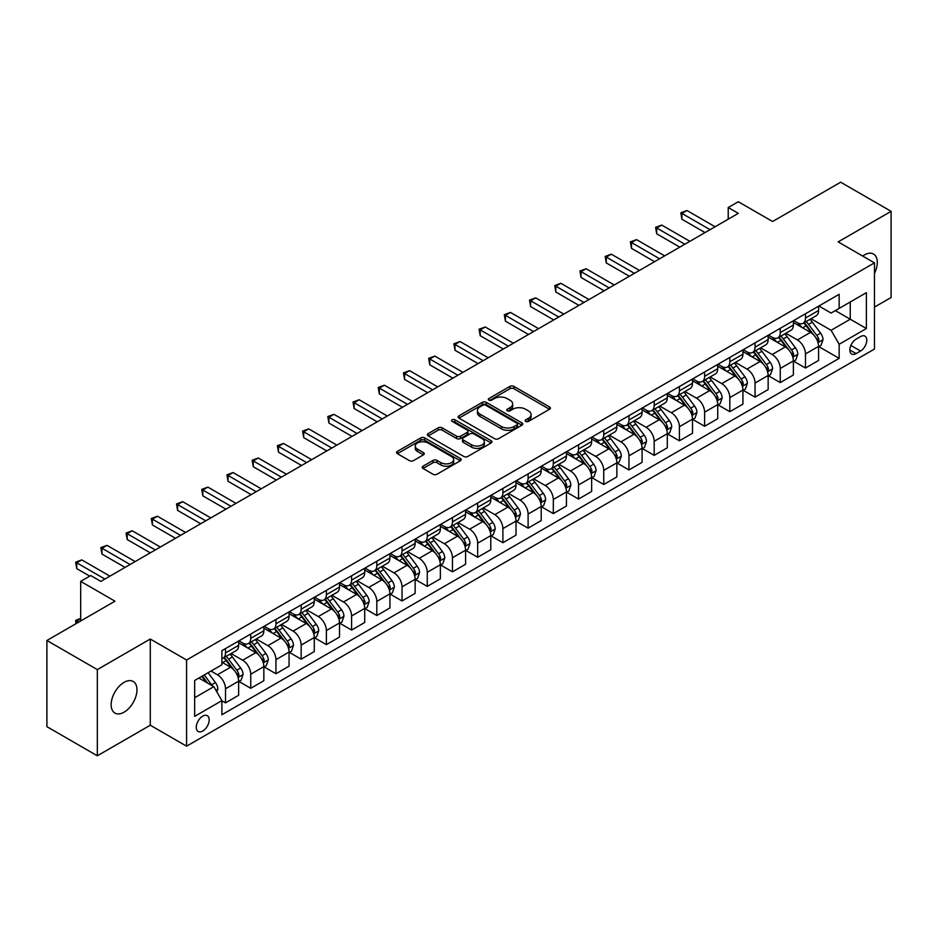 <?xml version="1.0" encoding="UTF-8"?>
<svg xmlns="http://www.w3.org/2000/svg" width="938" height="938" viewBox="0 0 938 938"><rect width="100%" height="100%" fill="white"/><g stroke="black" fill="none" stroke-linecap="round" stroke-linejoin="round"><path stroke-width="1.41" d="M525.737 421.397A1.958 1.137 0 0 0 528.516 421.397L549.551 409.249A2.802 1.618 0 0 0 550.371 408.112A2.802 1.618 0 0 0 549.551 406.963L513.907 386.386A2.802 1.618 0 0 0 509.944 386.386L488.909 398.533A1.958 1.137 0 0 0 488.335 399.342A1.958 1.137 0 0 0 488.909 400.139A1.958 1.137 0 0 0 491.688 400.139L494.408 398.568A8.958 5.171 0 0 1 507.083 398.568L510.049 400.28A8.958 5.171 0 0 1 512.676 403.938A8.958 5.171 0 0 1 510.049 407.596L507.329 409.167A1.958 1.137 0 0 0 506.755 409.965A1.958 1.137 0 0 0 507.329 410.774A1.958 1.137 0 0 0 510.096 410.774L512.816 409.203A8.958 5.171 0 0 1 525.491 409.203L528.457 410.914A8.958 5.171 0 0 1 531.084 414.573A8.958 5.171 0 0 1 528.457 418.231L525.737 419.802A1.958 1.137 0 0 0 525.163 420.599A1.958 1.137 0 0 0 525.737 421.397L525.737 419.802M124.062 712.177A18.256 10.541 120 0 0 135.987 696.09A18.256 10.541 120 0 0 133.184 681.457A18.256 10.541 120 0 0 124.062 682.36A18.256 10.541 120 0 0 112.126 698.447A18.256 10.541 120 0 0 114.928 713.079A18.256 10.541 120 0 0 124.062 712.177M874.462 273.333A18.256 10.541 120 0 0 873.501 254.034A18.256 10.541 120 0 0 864.367 254.937A18.256 10.541 120 0 0 862.667 256.051M202.725 731.042A9.134 5.276 120 0 0 208.693 722.999A9.134 5.276 120 0 0 207.298 715.682A9.134 5.276 120 0 0 202.725 716.128A9.134 5.276 120 0 0 196.769 724.183A9.134 5.276 120 0 0 198.164 731.488A9.134 5.276 120 0 0 202.725 731.042M423.026 466.186A2.802 1.618 0 0 0 422.206 467.323A2.802 1.618 0 0 0 423.026 468.472L433.028 474.241A2.802 1.618 0 0 0 436.991 474.241L460.347 460.757A2.802 1.618 0 0 0 461.168 459.608A2.802 1.618 0 0 0 460.347 458.471L424.715 437.894A2.802 1.618 0 0 0 420.752 437.894L397.384 451.377A2.802 1.618 0 0 0 396.563 452.526A2.802 1.618 0 0 0 397.384 453.664L409.46 460.64A2.802 1.618 0 0 0 413.424 460.64L423.425 454.871A2.802 1.618 0 0 0 424.246 453.722A2.802 1.618 0 0 0 423.425 452.585L417.433 449.126A7.492 4.327 0 0 1 415.241 446.066A7.492 4.327 0 0 1 419.861 442.068A7.492 4.327 0 0 1 428.021 443.006L451.495 456.548A7.492 4.327 0 0 1 453.687 459.608A7.492 4.327 0 0 1 449.056 463.607A7.492 4.327 0 0 1 440.895 462.669L436.991 460.406A2.802 1.618 0 0 0 433.028 460.406L423.026 466.186L423.026 468.472L433.028 462.739L433.028 460.406M874.462 307.113L891.1 297.51L891.1 211.331L840.671 182.207L772.584 221.52L738.3 201.717L728.216 207.544L738.3 213.36L100.858 581.384L90.775 575.557L80.691 581.384L80.691 620.979M97.329 669.603L97.329 755.794L150.279 725.215L150.279 639.036L97.329 669.603L46.9 640.49L114.975 601.188L80.691 581.384M150.279 639.036L186.592 660L874.462 262.863L874.462 349.042L186.592 746.179L186.592 660M891.1 211.331L838.15 241.898L874.462 262.863M494.607 438.691A2.802 1.618 0 0 0 498.559 438.691L521.927 425.195A2.802 1.618 0 0 0 522.747 424.058A2.802 1.618 0 0 0 521.927 422.909L486.283 402.343A2.802 1.618 0 0 0 482.331 402.343L458.963 415.827A2.802 1.618 0 0 0 458.143 416.976A2.802 1.618 0 0 0 458.963 418.114L494.607 438.691M452.913 421.819A1.958 1.137 0 0 1 454.907 422.1L454.907 419.767L491.137 440.696A2.802 1.618 0 0 1 491.958 441.833A2.802 1.618 0 0 1 491.137 442.982L467.781 456.466A2.802 1.618 0 0 1 463.818 456.466L428.174 435.889L428.174 433.602A2.802 1.618 0 0 0 427.353 434.751A2.802 1.618 0 0 0 428.174 435.889M428.174 433.602L438.175 427.834A2.802 1.618 0 0 1 442.138 427.834L456.583 436.17A2.802 1.618 0 0 0 460.546 436.17L467.183 432.348A2.802 1.618 0 0 0 468.003 431.199A2.802 1.618 0 0 0 467.183 430.061L452.128 421.373A1.958 1.137 0 0 1 451.553 420.576A1.958 1.137 0 0 1 452.773 419.521A1.958 1.137 0 0 1 454.907 419.767M97.329 755.794L46.9 726.669L46.9 640.49M860.545 336.578L856.101 339.146A8.841 5.1 120 0 0 850.32 346.943A8.841 5.1 120 0 0 851.681 354.025A8.841 5.1 120 0 0 856.101 353.591L860.545 351.023A8.841 5.1 120 0 0 866.313 343.226A8.841 5.1 120 0 0 864.965 336.144A8.841 5.1 120 0 0 860.545 336.578M818.886 306.011L831.091 313.058L839.158 308.403L839.158 294.309L221.896 650.679L221.896 664.772L194.658 680.496L194.658 716.362L221.896 700.639L221.896 714.733L839.158 358.363L839.158 344.269L831.091 330.293L811.03 318.709M839.158 308.403L866.384 292.679L866.384 328.546L839.158 344.269M150.279 725.215L186.592 746.179M728.216 207.544L728.216 219.187M835.324 310.607L850.25 319.225L850.25 301.989L866.384 292.679M831.091 330.293L850.25 319.225L866.384 328.546M194.658 697.731L213.829 686.663L198.891 678.045M221.896 700.756L225.519 702.855L225.519 688.762A11.408 6.589 -120 0 0 217.452 674.785L211.003 671.057M225.519 702.855L238.639 695.281L238.639 681.199A11.408 6.589 -120 0 0 230.572 667.223L221.896 662.216M238.932 681.48L250.739 688.304L250.739 674.211A11.408 6.589 -120 0 0 242.672 660.235L231.088 653.54M250.739 688.304L263.848 680.73L263.848 666.637A11.408 6.589 -120 0 0 255.781 652.66L238.639 642.765M264.153 666.93L275.948 673.742L275.948 659.649A11.408 6.589 -120 0 0 267.881 645.672L256.297 638.989M275.948 673.742L289.068 666.168L289.068 652.074A11.408 6.589 -120 0 0 281.001 638.098L263.848 628.202M289.373 652.367L301.168 659.18L301.168 645.086A11.408 6.589 -120 0 0 293.102 631.11L281.517 624.427M301.168 659.18L314.277 651.617L314.277 637.523A11.408 6.589 -120 0 0 306.21 623.547L289.068 613.651M314.582 637.817L326.389 644.629L326.389 630.535A11.408 6.589 -120 0 0 318.31 616.559L306.726 609.864M326.389 644.629L339.497 637.054L339.497 622.961A11.408 6.589 -120 0 0 331.431 608.985L314.277 599.089M339.802 623.254L351.598 630.066L351.598 615.973A11.408 6.589 -120 0 0 343.531 601.997L331.946 595.313M351.598 630.066L364.706 622.492L364.706 608.41A11.408 6.589 -120 0 0 356.639 594.434L339.497 584.526M365.011 608.692L376.818 615.516L376.818 601.422A11.408 6.589 -120 0 0 368.74 587.446L357.155 580.751M376.818 615.516L389.927 607.941L389.927 593.848A11.408 6.589 -120 0 0 381.86 579.872L364.706 569.976M390.231 594.141L402.027 600.953L402.027 586.86A11.408 6.589 -120 0 0 393.96 572.884L382.376 566.2M402.027 600.953L415.135 593.379L415.135 579.285A11.408 6.589 -120 0 0 407.069 565.309L389.927 555.413M415.44 579.578L427.247 586.391L427.247 572.297A11.408 6.589 -120 0 0 419.18 558.321L407.584 551.638M427.247 586.391L440.356 578.828L440.356 564.735A11.408 6.589 -120 0 0 432.289 550.758L415.135 540.863M440.661 565.028L452.456 571.84L452.456 557.747A11.408 6.589 -120 0 0 444.389 543.77L432.805 537.075M452.456 571.84L465.576 564.266L465.576 550.172A11.408 6.589 -120 0 0 457.498 536.196L440.356 526.3M465.869 550.465L477.677 557.278L477.677 543.184A11.408 6.589 -120 0 0 469.61 529.208L458.025 522.525M477.677 557.278L490.785 549.703L490.785 535.621A11.408 6.589 -120 0 0 482.718 521.645L465.576 511.738M491.09 535.903L502.885 542.727L502.885 528.633A11.408 6.589 -120 0 0 494.818 514.657L483.234 507.962M502.885 542.727L516.006 535.152L516.006 521.059A11.408 6.589 -120 0 0 507.927 507.083L490.785 497.187M516.299 521.352L528.106 528.164L528.106 514.071A11.408 6.589 -120 0 0 520.039 500.095L508.455 493.411M528.106 528.164L541.214 520.59L541.214 506.497A11.408 6.589 -120 0 0 533.147 492.52L516.006 482.624M541.519 506.79L553.314 513.602L553.314 499.508A11.408 6.589 -120 0 0 545.248 485.532L533.663 478.849M553.314 513.602L566.435 506.039L566.435 491.946A11.408 6.589 -120 0 0 558.368 477.97L541.214 468.074M566.728 492.239L578.535 499.051L578.535 484.958A11.408 6.589 -120 0 0 570.468 470.982L558.884 464.287M578.535 499.051L591.644 491.477L591.644 477.383A11.408 6.589 -120 0 0 583.577 463.407L566.435 453.511M591.948 477.677L603.744 484.489L603.744 470.395A11.408 6.589 -120 0 0 595.677 456.419L584.093 449.736M603.744 484.489L616.864 476.914L616.864 462.833A11.408 6.589 -120 0 0 608.797 448.856L591.644 438.949M617.169 463.114L628.964 469.938L628.964 455.845A11.408 6.589 -120 0 0 620.897 441.868L609.313 435.173M628.964 469.938L642.073 462.364L642.073 448.27A11.408 6.589 -120 0 0 634.006 434.294L616.864 424.398M642.378 448.563L654.185 455.376L654.185 441.282A11.408 6.589 -120 0 0 646.106 427.306L634.522 420.623M654.185 455.376L667.293 447.801L667.293 433.708A11.408 6.589 -120 0 0 659.226 419.732L642.073 409.836M667.598 434.001L679.393 440.813L679.393 426.72A11.408 6.589 -120 0 0 671.327 412.743L659.742 406.06M679.393 440.813L692.502 433.25L692.502 419.157A11.408 6.589 -120 0 0 684.435 405.181L667.293 395.285M692.807 419.45L704.614 426.262L704.614 412.169A11.408 6.589 -120 0 0 696.535 398.193L684.951 391.498M704.614 426.262L717.722 418.688L717.722 404.595A11.408 6.589 -120 0 0 709.656 390.618L692.502 380.722M718.027 404.888L729.823 411.7L729.823 397.606A11.408 6.589 -120 0 0 721.756 383.63L710.172 376.947M729.823 411.7L742.931 404.126L742.931 390.044A11.408 6.589 -120 0 0 734.864 376.068L717.722 366.16M743.236 390.325L755.043 397.137L755.043 383.056A11.408 6.589 -120 0 0 746.976 369.08L735.38 362.385M755.043 397.137L768.152 389.575L768.152 375.481A11.408 6.589 -120 0 0 760.085 361.505L742.931 351.609M768.457 375.775L780.252 382.587L780.252 368.493A11.408 6.589 -120 0 0 772.185 354.517L760.601 347.834M780.252 382.587L793.372 375.012L793.372 360.919A11.408 6.589 -120 0 0 785.294 346.943L768.152 337.047M793.665 361.212L805.472 368.024L805.472 353.931A11.408 6.589 -120 0 0 797.406 339.955L785.821 333.271M805.472 368.024L818.581 360.462L818.581 346.368A11.408 6.589 -120 0 0 810.514 332.392L793.372 322.496M793.665 320.573L797.406 322.719A11.408 6.589 -120 0 0 803.104 323.293A11.408 6.589 -120 0 0 805.472 318.064L805.472 313.761M768.457 335.124L772.185 337.281A11.408 6.589 -120 0 0 777.895 337.844A11.408 6.589 -120 0 0 780.252 332.627L780.252 328.312M743.236 349.686L746.976 351.844A11.408 6.589 -120 0 0 752.675 352.407A11.408 6.589 -120 0 0 755.043 347.177L755.043 342.874M718.027 364.237L721.756 366.395A11.408 6.589 -120 0 0 727.466 366.957A11.408 6.589 -120 0 0 729.823 361.74L729.823 357.425M692.807 378.8L696.535 380.957A11.408 6.589 -120 0 0 702.245 381.52A11.408 6.589 -120 0 0 704.614 376.29L704.614 371.987M667.598 393.362L671.327 395.508A11.408 6.589 -120 0 0 677.037 396.082A11.408 6.589 -120 0 0 679.393 390.853L679.393 386.55M642.378 407.913L646.106 410.07A11.408 6.589 -120 0 0 651.816 410.633A11.408 6.589 -120 0 0 654.185 405.415L654.185 401.101M617.169 422.475L620.897 424.633A11.408 6.589 -120 0 0 626.596 425.195A11.408 6.589 -120 0 0 628.964 419.966L628.964 415.663M591.948 437.026L595.677 439.183A11.408 6.589 -120 0 0 601.387 439.746A11.408 6.589 -120 0 0 603.744 434.529L603.744 430.214M566.728 451.588L570.468 453.746A11.408 6.589 -120 0 0 576.167 454.309A11.408 6.589 -120 0 0 578.535 449.079L578.535 444.776M541.519 466.151L545.248 468.297A11.408 6.589 -120 0 0 550.958 468.871A11.408 6.589 -120 0 0 553.314 463.642L553.314 459.339M516.299 480.702L520.039 482.859A11.408 6.589 -120 0 0 525.737 483.422A11.408 6.589 -120 0 0 528.106 478.204L528.106 473.889M491.09 495.264L494.818 497.421A11.408 6.589 -120 0 0 500.529 497.984A11.408 6.589 -120 0 0 502.885 492.755L502.885 488.452M465.869 509.815L469.61 511.972A11.408 6.589 -120 0 0 475.308 512.535A11.408 6.589 -120 0 0 477.677 507.317L477.677 503.003M440.661 524.377L444.389 526.535A11.408 6.589 -120 0 0 450.099 527.097A11.408 6.589 -120 0 0 452.456 521.868L452.456 517.565M415.44 538.94L419.18 541.085A11.408 6.589 -120 0 0 424.879 541.66A11.408 6.589 -120 0 0 427.247 536.43L427.247 532.127M390.231 553.49L393.96 555.648A11.408 6.589 -120 0 0 399.67 556.211A11.408 6.589 -120 0 0 402.027 550.993L402.027 546.678M365.011 568.053L368.74 570.21A11.408 6.589 -120 0 0 374.45 570.773A11.408 6.589 -120 0 0 376.818 565.544L376.818 561.241M339.802 582.604L343.531 584.761A11.408 6.589 -120 0 0 349.241 585.324A11.408 6.589 -120 0 0 351.598 580.106L351.598 575.791M314.582 597.166L318.31 599.323A11.408 6.589 -120 0 0 324.02 599.886A11.408 6.589 -120 0 0 326.389 594.657L326.389 590.354M289.373 611.728L293.102 613.874A11.408 6.589 -120 0 0 298.8 614.449A11.408 6.589 -120 0 0 301.168 609.219L301.168 604.916M264.153 626.279L267.881 628.437A11.408 6.589 -120 0 0 273.591 628.999A11.408 6.589 -120 0 0 275.948 623.782L275.948 619.467M238.932 640.842L242.672 642.999A11.408 6.589 -120 0 0 248.371 643.562A11.408 6.589 -120 0 0 250.739 638.332L250.739 634.029M818.886 346.661L839.158 358.363M803.104 323.293L816.212 315.719A11.408 6.589 -120 0 0 818.581 310.49L818.581 306.187M777.895 337.844L791.004 330.282A11.408 6.589 -120 0 0 793.372 325.052L793.372 320.737M752.675 352.407L765.783 344.832A11.408 6.589 -120 0 0 768.152 339.615L768.152 335.3M727.466 366.957L740.574 359.395A11.408 6.589 -120 0 0 742.931 354.165L742.931 349.862M702.245 381.52L715.354 373.945A11.408 6.589 -120 0 0 717.722 368.728L717.722 364.413M677.037 396.082L690.145 388.508A11.408 6.589 -120 0 0 692.502 383.279L692.502 378.975M651.816 410.633L664.925 403.07A11.408 6.589 -120 0 0 667.293 397.841L667.293 393.526M626.596 425.195L639.716 417.621A11.408 6.589 -120 0 0 642.073 412.403L642.073 408.089M601.387 439.746L614.496 432.184A11.408 6.589 -120 0 0 616.864 426.954L616.864 422.651M576.167 454.309L589.287 446.734A11.408 6.589 -120 0 0 591.644 441.517L591.644 437.202M550.958 468.871L564.066 461.297A11.408 6.589 -120 0 0 566.435 456.067L566.435 451.764M525.737 483.422L538.858 475.859A11.408 6.589 -120 0 0 541.214 470.63L541.214 466.327M500.529 497.984L513.637 490.41A11.408 6.589 -120 0 0 516.006 485.192L516.006 480.877M475.308 512.535L488.428 504.972A11.408 6.589 -120 0 0 490.785 499.743L490.785 495.44M450.099 527.097L463.208 519.523A11.408 6.589 -120 0 0 465.576 514.305L465.576 509.991M424.879 541.66L437.987 534.085A11.408 6.589 -120 0 0 440.356 528.856L440.356 524.553M399.67 556.211L412.779 548.648A11.408 6.589 -120 0 0 415.135 543.419L415.135 539.116M374.45 570.773L387.558 563.199A11.408 6.589 -120 0 0 389.927 557.981L389.927 553.666M349.241 585.324L362.349 577.761A11.408 6.589 -120 0 0 364.706 572.532L364.706 568.229M324.02 599.886L337.129 592.312A11.408 6.589 -120 0 0 339.497 587.094L339.497 582.779M298.8 614.449L311.92 606.874A11.408 6.589 -120 0 0 314.277 601.645L314.277 597.342M273.591 628.999L286.7 621.437A11.408 6.589 -120 0 0 289.068 616.207L289.068 611.904M248.371 643.562L261.491 635.987A11.408 6.589 -120 0 0 263.848 630.77L263.848 626.455M221.896 658.582A11.408 6.589 -120 0 0 223.162 658.113L236.27 650.55A11.408 6.589 -120 0 0 238.639 645.321L238.639 641.017M223.162 658.113A11.408 6.589 -120 0 0 225.519 652.895L225.519 648.58M213.829 686.663L221.896 700.639M526.523 421.678L528.457 420.552A8.958 5.171 0 0 0 531.084 416.894L531.084 414.573M512.676 403.938L512.676 406.271A8.958 5.171 0 0 1 510.049 409.929L508.115 411.043M549.516 409.273L513.907 388.719A2.802 1.618 0 0 0 509.944 388.719L489.695 400.409M521.891 425.219L486.283 404.665A2.802 1.618 0 0 0 482.331 404.665L458.999 418.137L458.963 415.827M516.979 424.855A1.958 1.137 0 0 0 517.553 424.058A1.958 1.137 0 0 0 516.979 423.261L485.696 405.193A1.958 1.137 0 0 0 482.918 405.193L480.057 406.858A8.958 5.171 0 0 0 477.43 410.516A8.958 5.171 0 0 0 480.057 414.174L501.431 426.52A8.958 5.171 0 0 0 514.106 426.52L516.979 424.855L516.979 427.189A1.958 1.137 0 0 0 517.553 426.391L517.553 424.058M477.43 410.516L477.43 412.837A8.958 5.171 0 0 0 480.057 416.495L480.057 414.174M516.979 427.189L514.106 428.842A8.958 5.171 0 0 1 501.431 428.842L480.057 416.495M428.209 435.912L438.175 430.155L438.175 427.834M468.003 431.199L468.003 433.532A2.802 1.618 0 0 1 467.183 434.681L460.546 438.503A2.802 1.618 0 0 1 456.583 438.503L442.138 430.155A2.802 1.618 0 0 0 438.175 430.155M454.907 422.1L491.102 442.994M471.591 444.835A7.492 4.327 0 0 0 479.752 445.773A7.492 4.327 0 0 0 484.371 441.775A7.492 4.327 0 0 0 482.179 438.714L473.913 433.942A2.802 1.618 0 0 0 469.95 433.942L463.325 437.776A2.802 1.618 0 0 0 462.504 438.914A2.802 1.618 0 0 0 463.325 440.063L471.591 444.835L471.591 447.168A7.492 4.327 0 0 0 479.752 448.106A7.492 4.327 0 0 0 484.371 444.108L484.371 441.775M462.504 438.914L462.504 441.247A2.802 1.618 0 0 0 463.325 442.396L463.325 440.063M471.591 447.168L463.325 442.396M453.687 459.608L453.687 461.942A7.492 4.327 0 0 1 449.056 465.94A7.492 4.327 0 0 1 440.895 465.002L436.991 462.739A2.802 1.618 0 0 0 433.028 462.739M415.241 446.066L415.241 448.387A7.492 4.327 0 0 0 417.433 451.448L417.433 449.126M423.39 454.883L417.433 451.448M460.312 460.769L424.715 440.215A2.802 1.618 0 0 0 420.752 440.215L397.419 453.687M818.581 346.837L821.008 345.43L823.013 339.615A7.563 4.362 -120 0 0 820.609 333.178L812.367 322.168A21.82 12.604 -120 0 0 809.986 319.319M801.791 327.35A21.82 12.604 -120 0 0 797.312 322.672M817.889 342.206L818.933 339.931A7.563 4.362 -120 0 0 816.775 335.382L808.533 324.384A21.82 12.604 -120 0 0 806.152 321.535M804.124 322.707A18.115 10.459 60 0 1 807.09 326.084L814.067 335.394M803.725 322.93A21.82 12.604 60 0 1 806.105 325.779L811.593 333.096M710.054 229.669L681.914 213.418L686.956 210.511L715.096 226.762M705.013 232.577L681.914 219.246L681.914 213.418L680.812 212.785L686.956 210.511M681.914 219.246L680.812 212.785M793.372 361.388L795.787 359.993L797.804 354.165A7.563 4.362 -120 0 0 795.389 347.728L787.146 336.73A21.82 12.604 -120 0 0 784.766 333.881M776.57 341.913A21.82 12.604 -120 0 0 772.103 337.234M792.68 356.757L793.724 354.494A7.563 4.362 -120 0 0 791.555 349.944L783.312 338.946A21.82 12.604 -120 0 0 780.932 336.085M778.903 337.258A18.115 10.459 60 0 1 781.882 340.646L788.858 349.956M778.517 337.492A21.82 12.604 60 0 1 780.897 340.342L786.372 347.658M768.152 375.95L770.567 374.555L772.584 368.728A7.563 4.362 -120 0 0 770.18 362.291L761.937 351.281A21.82 12.604 -120 0 0 759.557 348.432M751.35 356.463A21.82 12.604 -120 0 0 746.883 351.785M767.46 371.319L768.503 369.044A7.563 4.362 -120 0 0 766.346 364.507L758.103 353.497A21.82 12.604 -120 0 0 755.723 350.648M753.695 351.82A18.115 10.459 60 0 1 756.661 355.197L763.638 364.507M753.296 352.043A21.82 12.604 60 0 1 755.676 354.892L761.164 362.209M742.931 390.501L745.358 389.106L747.375 383.279A7.563 4.362 -120 0 0 744.96 376.841L736.717 365.843A21.82 12.604 -120 0 0 734.337 362.994M726.141 371.026A21.82 12.604 -120 0 0 721.674 366.348M742.251 385.87L743.295 383.607A7.563 4.362 -120 0 0 741.126 379.058L732.883 368.059A21.82 12.604 -120 0 0 730.503 365.21M728.474 366.383A18.115 10.459 60 0 1 731.452 369.76L738.417 379.069M728.087 366.606A21.82 12.604 60 0 1 730.468 369.455L735.943 376.771M684.846 244.232L656.706 227.981L661.747 225.073L689.887 241.312M679.792 247.14L656.706 233.808L656.706 227.981L655.592 227.336L661.747 225.073M656.706 233.808L655.592 227.336M659.625 258.782L631.485 242.543L636.527 239.624L664.667 255.875M654.583 261.702L631.485 248.359L631.485 242.543L630.371 241.898L636.527 239.624M631.485 248.359L630.371 241.898M634.416 273.345L606.276 257.094L611.318 254.186L639.458 270.437M629.363 276.253L606.276 262.921L606.276 257.094L605.162 256.461L611.318 254.186M606.276 262.921L605.162 256.461M717.722 405.064L720.138 403.668L722.154 397.841A7.563 4.362 -120 0 0 719.751 391.404L711.508 380.406A21.82 12.604 -120 0 0 709.128 377.545M700.921 385.577A21.82 12.604 -120 0 0 696.453 380.91M717.031 400.432L718.074 398.169A7.563 4.362 -120 0 0 715.917 393.62L707.674 382.61A21.82 12.604 -120 0 0 705.294 379.761M703.254 380.934A18.115 10.459 60 0 1 706.232 384.31L713.208 393.632M702.867 381.156A21.82 12.604 60 0 1 705.247 384.017L710.734 391.322M609.196 287.896L581.056 271.657L586.098 268.737L614.238 284.988M604.154 290.815L581.056 277.472L581.056 271.657L579.942 271.012L586.098 268.737M581.056 277.472L579.942 271.012M692.502 419.626L694.929 418.219L696.946 412.403A7.563 4.362 -120 0 0 694.53 405.966L686.288 394.957A21.82 12.604 -120 0 0 683.908 392.107M675.712 400.139A21.82 12.604 -120 0 0 671.245 395.461M691.822 414.995L692.865 412.72A7.563 4.362 -120 0 0 690.696 408.171L682.454 397.173A21.82 12.604 -120 0 0 680.073 394.323M678.045 395.496A18.115 10.459 60 0 1 681.023 398.873L687.988 408.182M677.658 395.719A21.82 12.604 60 0 1 680.038 398.568L685.514 405.884M583.975 302.458L555.835 286.207L560.889 283.299L589.029 299.55M578.934 305.366L555.835 292.035L555.835 286.207L554.733 285.574L560.889 283.299M555.835 292.035L554.733 285.574M667.293 434.177L669.709 432.781L671.725 426.954A7.563 4.362 -120 0 0 669.31 420.517L661.079 409.519A21.82 12.604 -120 0 0 658.687 406.67M650.491 414.702A21.82 12.604 -120 0 0 646.024 410.023M666.601 429.545L667.645 427.282A7.563 4.362 -120 0 0 665.488 422.733L657.245 411.735A21.82 12.604 -120 0 0 654.865 408.874M652.825 410.047A18.115 10.459 60 0 1 655.803 413.435L662.779 422.745M652.438 410.281A21.82 12.604 60 0 1 654.818 413.13L660.305 420.447M558.767 317.021L530.627 300.77L535.668 297.862L563.808 314.101M553.725 319.928L530.627 306.597L530.627 300.77L529.513 300.125L535.668 297.862M530.627 306.597L529.513 300.125M642.073 448.739L644.5 447.344L646.517 441.517A7.563 4.362 -120 0 0 644.101 435.08L635.858 424.07A21.82 12.604 -120 0 0 633.478 421.221M625.283 429.252A21.82 12.604 -120 0 0 620.815 424.574M641.393 444.108L642.436 441.833A7.563 4.362 -120 0 0 640.267 437.296L632.024 426.286A21.82 12.604 -120 0 0 629.644 423.437M627.616 424.609A18.115 10.459 60 0 1 630.582 427.986L637.559 437.296M627.229 424.832A21.82 12.604 60 0 1 629.609 427.681L635.085 434.998M533.546 331.571L505.406 315.332L510.448 312.413L538.588 328.663M528.504 334.491L505.406 321.148L505.406 315.332L504.304 314.687L510.448 312.413M505.406 321.148L504.304 314.687M616.864 463.29L619.279 461.895L621.296 456.067A7.563 4.362 -120 0 0 618.881 449.63L610.638 438.632A21.82 12.604 -120 0 0 608.258 435.783M600.062 443.815A21.82 12.604 -120 0 0 595.595 439.136M616.172 458.659L617.216 456.396A7.563 4.362 -120 0 0 615.058 451.846L606.816 440.848A21.82 12.604 -120 0 0 604.424 437.999M602.395 439.172A18.115 10.459 60 0 1 605.373 442.548L612.35 451.858M602.008 439.394A21.82 12.604 60 0 1 604.389 442.244L609.864 449.56M508.337 346.134L480.197 329.883L485.239 326.975L513.379 343.226M503.296 349.042L480.197 335.71L480.197 329.883L479.084 329.25L485.239 326.975M480.197 335.71L479.084 329.25M591.644 477.852L594.071 476.457L596.087 470.63A7.563 4.362 -120 0 0 593.672 464.193L585.429 453.195A21.82 12.604 -120 0 0 583.049 450.334M574.853 458.365A21.82 12.604 -120 0 0 570.386 453.699M590.952 473.221L592.007 470.958A7.563 4.362 -120 0 0 589.838 466.409L581.595 455.399A21.82 12.604 -120 0 0 579.215 452.55M577.187 453.722A18.115 10.459 60 0 1 580.153 457.099L587.129 466.421M576.788 453.945A21.82 12.604 60 0 1 579.18 456.806L584.655 464.111M483.117 360.684L454.977 344.445L460.019 341.526L488.159 357.777M478.075 363.604L454.977 350.261L454.977 344.445L453.875 343.8L460.019 341.526M454.977 350.261L453.875 343.8M566.435 492.415L568.85 491.008L570.867 485.192A7.563 4.362 -120 0 0 568.451 478.755L560.209 467.745A21.82 12.604 -120 0 0 557.829 464.896M549.633 472.928A21.82 12.604 -120 0 0 545.166 468.25M565.743 487.783L566.787 485.509A7.563 4.362 -120 0 0 564.617 480.96L556.386 469.961A21.82 12.604 -120 0 0 553.995 467.112M551.966 468.285A18.115 10.459 60 0 1 554.944 471.662L561.921 480.971M551.579 468.508A21.82 12.604 60 0 1 553.959 471.357L559.435 478.673M457.908 375.247L429.768 358.996L434.81 356.088L462.95 372.339M452.866 378.155L429.768 364.823L429.768 358.996L428.654 358.363L434.81 356.088M429.768 364.823L428.654 358.363M541.214 506.966L543.641 505.57L545.658 499.743A7.563 4.362 -120 0 0 543.243 493.306L535 482.308A21.82 12.604 -120 0 0 532.62 479.459M524.424 487.49A21.82 12.604 -120 0 0 519.957 482.812M540.523 502.334L541.566 500.071A7.563 4.362 -120 0 0 539.409 495.522L531.166 484.524A21.82 12.604 -120 0 0 528.786 481.663M526.757 482.836A18.115 10.459 60 0 1 529.724 486.224L536.7 495.534M526.359 483.07A21.82 12.604 60 0 1 528.751 485.919L534.226 493.236M432.688 389.809L404.548 373.559L409.589 370.651L437.729 386.89M427.646 392.717L404.548 379.386L404.548 373.559L403.446 372.914L409.589 370.651M404.548 379.386L403.446 372.914M516.006 521.528L518.421 520.133L520.438 514.305A7.563 4.362 -120 0 0 518.022 507.868L509.78 496.859A21.82 12.604 -120 0 0 507.399 494.009M499.204 502.041A21.82 12.604 -120 0 0 494.736 497.363M515.314 516.897L516.357 514.622A7.563 4.362 -120 0 0 514.188 510.084L505.945 499.075A21.82 12.604 -120 0 0 503.565 496.225M501.537 497.398A18.115 10.459 60 0 1 504.515 500.775L511.491 510.084M501.15 497.621A21.82 12.604 60 0 1 503.53 500.47L509.006 507.786M407.479 404.36L379.339 388.121L384.381 385.201L412.521 401.452M402.437 407.28L379.339 393.937L379.339 388.121L378.225 387.476L384.381 385.201M379.339 393.937L378.225 387.476M490.785 536.079L493.212 534.683L495.217 528.856A7.563 4.362 -120 0 0 492.813 522.419L484.571 511.421A21.82 12.604 -120 0 0 482.191 508.572M473.995 516.604A21.82 12.604 -120 0 0 469.528 511.925M490.093 531.447L491.137 529.184A7.563 4.362 -120 0 0 488.979 524.635L480.737 513.637A21.82 12.604 -120 0 0 478.357 510.788M476.328 511.96A18.115 10.459 60 0 1 479.295 515.337L486.271 524.647M475.929 512.183A21.82 12.604 60 0 1 478.31 515.032L483.797 522.349M382.258 418.923L354.118 402.672L359.16 399.764L387.3 416.015M377.217 421.83L354.118 408.499L354.118 402.672L353.016 402.039L359.16 399.764M354.118 408.499L353.016 402.039M465.576 550.641L467.992 549.246L470.008 543.419A7.563 4.362 -120 0 0 467.593 536.982L459.35 525.984A21.82 12.604 -120 0 0 456.97 523.123M448.774 531.166A21.82 12.604 -120 0 0 444.307 526.488M464.885 546.01L465.928 543.747A7.563 4.362 -120 0 0 463.759 539.198L455.516 528.188A21.82 12.604 -120 0 0 453.136 525.339M451.108 526.511A18.115 10.459 60 0 1 454.086 529.888L461.062 539.209M450.721 526.734A21.82 12.604 60 0 1 453.101 529.595L458.576 536.899M357.05 433.473L328.91 417.234L333.951 414.326L362.091 430.565M351.996 436.393L328.91 423.05L328.91 417.234L327.796 416.589L333.951 414.326M328.91 423.05L327.796 416.589M440.356 565.204L442.771 563.797L444.788 557.981A7.563 4.362 -120 0 0 442.384 551.544L434.142 540.534A21.82 12.604 -120 0 0 431.761 537.685M423.554 545.717A21.82 12.604 -120 0 0 419.087 541.038M439.664 560.572L440.708 558.298A7.563 4.362 -120 0 0 438.55 553.748L430.308 542.75A21.82 12.604 -120 0 0 427.927 539.901M425.899 541.074A18.115 10.459 60 0 1 428.865 544.45L435.842 553.76M425.5 541.296A21.82 12.604 60 0 1 427.88 544.146L433.368 551.462M331.829 448.036L303.689 431.785L308.731 428.877L336.871 445.128M326.787 450.944L303.689 437.612L303.689 431.785L302.575 431.152L308.731 428.877M303.689 437.612L302.575 431.152M415.135 579.754L417.562 578.359L419.579 572.532A7.563 4.362 -120 0 0 417.164 566.095L408.921 555.097A21.82 12.604 -120 0 0 406.541 552.248M398.345 560.279A21.82 12.604 -120 0 0 393.878 555.601M414.455 575.123L415.499 572.86A7.563 4.362 -120 0 0 413.33 568.311L405.087 557.313A21.82 12.604 -120 0 0 402.707 554.452M400.678 555.624A18.115 10.459 60 0 1 403.657 559.013L410.621 568.322M400.291 555.859A21.82 12.604 60 0 1 402.672 558.708L408.147 566.024M306.62 462.598L278.48 446.347L283.522 443.44L311.662 459.679M301.567 465.506L278.48 452.175L278.48 446.347L277.367 445.702L283.522 443.44M278.48 452.175L277.367 445.702M389.927 594.317L392.342 592.922L394.359 587.094A7.563 4.362 -120 0 0 391.955 580.657L383.712 569.647A21.82 12.604 -120 0 0 381.332 566.798M373.125 574.83A21.82 12.604 -120 0 0 368.657 570.163M389.235 589.685L390.278 587.411A7.563 4.362 -120 0 0 388.121 582.873L379.878 571.863A21.82 12.604 -120 0 0 377.498 569.014M375.458 570.187A18.115 10.459 60 0 1 378.436 573.564L385.412 582.873M375.071 570.41A21.82 12.604 60 0 1 377.451 573.259L382.939 580.575M281.4 477.149L253.26 460.91L258.302 457.99L286.442 474.241M276.358 480.068L253.26 466.725L253.26 460.91L252.146 460.265L258.302 457.99M253.26 466.725L252.146 460.265M364.706 608.868L367.133 607.472L369.15 601.645A7.563 4.362 -120 0 0 366.735 595.208L358.492 584.21A21.82 12.604 -120 0 0 356.112 581.361M347.916 589.392A21.82 12.604 -120 0 0 343.449 584.714M364.026 604.236L365.07 601.973A7.563 4.362 -120 0 0 362.9 597.424L354.658 586.426A21.82 12.604 -120 0 0 352.278 583.577M350.249 584.749A18.115 10.459 60 0 1 353.227 588.126L360.192 597.436M349.862 584.972A21.82 12.604 60 0 1 352.242 587.821L357.718 595.138M256.18 491.711L228.04 475.46L233.093 472.553L261.233 488.804M251.138 494.619L228.04 481.288L228.04 475.46L226.937 474.827L233.093 472.553M228.04 481.288L226.937 474.827M339.497 623.43L341.913 622.035L343.929 616.207A7.563 4.362 -120 0 0 341.526 609.77L333.283 598.772A21.82 12.604 -120 0 0 330.891 595.911M322.695 603.955A21.82 12.604 -120 0 0 318.228 599.276M338.806 618.799L339.849 616.536A7.563 4.362 -120 0 0 337.692 611.986L329.449 600.977A21.82 12.604 -120 0 0 327.069 598.127M325.029 599.3A18.115 10.459 60 0 1 328.007 602.677L334.983 611.998M324.642 599.523A21.82 12.604 60 0 1 327.022 602.384L332.509 609.688M230.971 506.262L202.831 490.023L207.873 487.115L236.013 503.354M225.929 509.182L202.831 495.839L202.831 490.023L201.717 489.378L207.873 487.115M202.831 495.839L201.717 489.378M314.277 637.992L316.704 636.585L318.721 630.77A7.563 4.362 -120 0 0 316.305 624.333L308.063 613.323A21.82 12.604 -120 0 0 305.682 610.474M297.487 618.505A21.82 12.604 -120 0 0 293.019 613.827M313.597 633.361L314.64 631.086A7.563 4.362 -120 0 0 312.471 626.537L304.229 615.539A21.82 12.604 -120 0 0 301.848 612.69M299.82 613.862A18.115 10.459 60 0 1 302.786 617.239L309.763 626.549M299.433 614.085A21.82 12.604 60 0 1 301.813 616.934L307.289 624.251M205.75 520.825L177.61 504.574L182.652 501.666L210.792 517.917M200.709 523.732L177.61 510.401L177.61 504.574L176.508 503.941L182.652 501.666M177.61 510.401L176.508 503.941M289.068 652.543L291.483 651.148L293.5 645.321A7.563 4.362 -120 0 0 291.085 638.884L282.842 627.885A21.82 12.604 -120 0 0 280.462 625.036M272.266 633.068A21.82 12.604 -120 0 0 267.799 628.39M288.376 647.912L289.42 645.649A7.563 4.362 -120 0 0 287.263 641.1L279.02 630.101A21.82 12.604 -120 0 0 276.628 627.241M274.6 628.413A18.115 10.459 60 0 1 277.578 631.802L284.554 641.111M274.213 628.648A21.82 12.604 60 0 1 276.593 631.497L282.068 638.813M180.542 535.387L152.402 519.136L157.443 516.228L185.583 532.467M175.5 538.295L152.402 524.963L152.402 519.136L151.288 518.491L157.443 516.228M152.402 524.963L151.288 518.491M263.848 667.106L266.275 665.71L268.291 659.883A7.563 4.362 -120 0 0 265.876 653.446L257.633 642.436A21.82 12.604 -120 0 0 255.253 639.587M247.057 647.619A21.82 12.604 -120 0 0 242.59 642.952M263.156 662.474L264.211 660.2A7.563 4.362 -120 0 0 262.042 655.662L253.799 644.652A21.82 12.604 -120 0 0 251.419 641.803M249.391 642.976A18.115 10.459 60 0 1 252.357 646.352L259.334 655.662M249.004 643.198A21.82 12.604 60 0 1 251.384 646.048L256.86 653.364M155.321 549.938L127.181 533.699L132.223 530.779L160.363 547.03M150.279 552.857L127.181 539.514L127.181 533.699L126.079 533.054L132.223 530.779M127.181 539.514L126.079 533.054M238.639 681.656L241.054 680.261L243.071 674.434A7.563 4.362 -120 0 0 240.656 667.997L232.413 656.999A21.82 12.604 -120 0 0 230.033 654.149M237.947 677.025L238.991 674.762A7.563 4.362 -120 0 0 236.822 670.213L228.591 659.215A21.82 12.604 -120 0 0 226.199 656.365M224.17 657.538A18.115 10.459 60 0 1 227.148 660.915L234.125 670.224M223.783 657.761A21.82 12.604 60 0 1 226.164 660.61L231.639 667.926M130.112 564.5L101.972 548.249L107.014 545.341L135.154 561.592M125.071 567.408L101.972 554.077L101.972 548.249L100.858 547.616L107.014 545.341M101.972 554.077L100.858 547.616M216.854 691.904L217.862 688.996A7.563 4.362 -120 0 0 215.447 682.559L208.095 672.745M212.305 685.784A7.563 4.362 -120 0 0 211.613 684.775L204.261 674.95M202.362 676.052L207.65 683.099M201.834 676.357L206.313 682.336M80.691 618.775L76.752 621.038L78.675 622.152M75.919 623.735L75.65 620.405L80.691 618.423M75.65 620.405L76.752 621.038L76.752 623.254M104.892 579.051L76.752 562.812L81.794 559.904L109.934 576.143M89.767 576.143L76.752 568.627L76.752 562.812L75.65 562.167L81.794 559.904M76.752 568.627L75.65 562.167M217.452 674.785L230.572 667.223M242.672 660.235L255.781 652.66M267.881 645.672L281.001 638.098M293.102 631.11L306.21 623.547M318.31 616.559L331.431 608.985M343.531 601.997L356.639 594.434M368.74 587.446L381.86 579.872M393.96 572.884L407.069 565.309M419.18 558.321L432.289 550.758M444.389 543.77L457.498 536.196M469.61 529.208L482.718 521.645M494.818 514.657L507.927 507.083M520.039 500.095L533.147 492.52M545.248 485.532L558.368 477.97M570.468 470.982L583.577 463.407M595.677 456.419L608.797 448.856M620.897 441.868L634.006 434.294M646.106 427.306L659.226 419.732M671.327 412.743L684.435 405.181M696.535 398.193L709.656 390.618M721.756 383.63L734.864 376.068M746.976 369.08L760.085 361.505M772.185 354.517L785.294 346.943M797.406 339.955L810.514 332.392M805.472 318.064L818.581 310.49M805.472 353.931L818.581 346.368M780.252 368.493L793.372 360.919M780.252 332.627L793.372 325.052M755.043 383.056L768.152 375.481M755.043 347.177L768.152 339.615M729.823 397.606L742.931 390.044M729.823 361.74L742.931 354.165M704.614 412.169L717.722 404.595M704.614 376.29L717.722 368.728M679.393 426.72L692.502 419.157M679.393 390.853L692.502 383.279M654.185 441.282L667.293 433.708M654.185 405.415L667.293 397.841M628.964 455.845L642.073 448.27M628.964 419.966L642.073 412.403M603.744 470.395L616.864 462.833M603.744 434.529L616.864 426.954M578.535 484.958L591.644 477.383M578.535 449.079L591.644 441.517M553.314 499.508L566.435 491.946M553.314 463.642L566.435 456.067M528.106 514.071L541.214 506.497M528.106 478.204L541.214 470.63M502.885 528.633L516.006 521.059M502.885 492.755L516.006 485.192M477.677 543.184L490.785 535.621M477.677 507.317L490.785 499.743M452.456 557.747L465.576 550.172M452.456 521.868L465.576 514.305M427.247 572.297L440.356 564.735M427.247 536.43L440.356 528.856M402.027 586.86L415.135 579.285M402.027 550.993L415.135 543.419M376.818 601.422L389.927 593.848M376.818 565.544L389.927 557.981M351.598 615.973L364.706 608.41M351.598 580.106L364.706 572.532M326.389 630.535L339.497 622.961M326.389 594.657L339.497 587.094M301.168 645.086L314.277 637.523M301.168 609.219L314.277 601.645M275.948 659.649L289.068 652.074M275.948 623.782L289.068 616.207M250.739 674.211L263.848 666.637M250.739 638.332L263.848 630.77M225.519 688.762L238.639 681.199M225.519 652.895L238.639 645.321M850.872 345.442L860.545 351.023M849.851 349.98L856.101 353.591M528.457 420.552L528.457 418.231M507.329 410.774L507.329 409.167M510.049 409.929L510.049 407.596M488.909 400.139L488.909 398.533M509.944 388.719L509.944 386.386M513.907 388.719L513.907 386.386M549.551 409.249L549.551 406.963M482.331 404.665L482.331 402.343M486.283 404.665L486.283 402.343M521.927 425.195L521.927 422.909M501.431 428.842L501.431 426.52M514.106 428.842L514.106 426.52M442.138 430.155L442.138 427.834M456.583 438.503L456.583 436.17M460.546 438.503L460.546 436.17M467.183 434.681L467.183 432.348M491.137 442.982L491.137 440.696M436.991 462.739L436.991 460.406M440.895 465.002L440.895 462.669M423.425 454.871L423.425 452.585M397.384 453.664L397.384 451.377M420.752 440.215L420.752 437.894M424.715 440.215L424.715 437.894M460.347 460.757L460.347 458.471M818.018 342.616L822.966 339.755M808.533 324.384L812.367 322.168M802.588 327.819L806.105 325.779M816.775 335.382L820.609 333.178M816.177 338.337L818.933 339.931M792.798 357.179L797.757 354.318M783.312 338.946L787.146 336.73M777.368 342.37L780.897 340.342M791.555 349.944L795.389 347.728M790.957 352.899L793.724 354.494M767.589 371.729L772.537 368.869M758.103 353.497L761.937 351.281M752.159 356.932L755.676 354.892M766.346 364.507L770.18 362.291M765.748 367.45L768.503 369.044M742.368 386.292L747.328 383.431M732.883 368.059L736.717 365.843M726.938 371.483L730.468 369.455M741.126 379.058L744.96 376.841M740.528 382.012L743.295 383.607M717.16 400.843L722.108 397.982M707.674 382.61L711.508 380.406M701.73 386.046L705.247 384.017M715.917 393.62L719.751 391.404M715.319 396.563L718.074 398.169M691.939 415.405L696.899 412.544M682.454 397.173L686.288 394.957M676.509 400.608L680.038 398.568M690.696 408.171L694.53 405.966M690.098 411.125L692.865 412.72M666.73 429.967L671.678 427.107M657.245 411.735L661.079 409.519M651.3 415.159L654.818 413.13M665.488 422.733L669.31 420.517M664.89 425.688L667.645 427.282M641.51 444.518L646.458 441.657M632.024 426.286L635.858 424.07M626.08 429.721L629.609 427.681M640.267 437.296L644.101 435.08M639.669 440.239L642.436 441.833M616.301 459.081L621.249 456.22M606.816 440.848L610.638 438.632M600.871 444.272L604.389 442.244M615.058 451.846L618.881 449.63M614.449 454.801L617.216 456.396M591.081 473.631L596.029 470.782M581.595 455.399L585.429 453.195M575.651 458.834L579.18 456.806M589.838 466.409L593.672 464.193M589.24 469.352L592.007 470.958M565.872 488.194L570.82 485.333M556.386 469.961L560.209 467.745M550.442 473.397L553.959 471.357M564.617 480.96L568.451 478.755M564.019 483.914L566.787 485.509M540.651 502.756L545.599 499.895M531.166 484.524L535 482.308M525.221 487.948L528.751 485.919M539.409 495.522L543.243 493.306M538.811 498.477L541.566 500.071M515.431 517.307L520.391 514.446M505.945 499.075L509.78 496.859M500.013 502.51L503.53 500.47M514.188 510.084L518.022 507.868M513.59 513.027L516.357 514.622M490.222 531.869L495.17 529.009M480.737 513.637L484.571 511.421M474.792 517.061L478.31 515.032M488.979 524.635L492.813 522.419M488.381 527.59L491.137 529.184M465.002 546.42L469.961 543.571M455.516 528.188L459.35 525.984M449.572 531.623L453.101 529.595M463.759 539.198L467.593 536.982M463.161 542.141L465.928 543.747M439.793 560.983L444.741 558.122M430.308 542.75L434.142 540.534M424.363 546.186L427.88 544.146M438.55 553.748L442.384 551.544M437.952 556.703L440.708 558.298M414.573 575.545L419.532 572.684M405.087 557.313L408.921 555.097M399.142 560.736L402.672 558.708M413.33 568.311L417.164 566.095M412.732 571.265L415.499 572.86M389.364 590.096L394.312 587.235M379.878 571.863L383.712 569.647M373.934 575.299L377.451 573.259M388.121 582.873L391.955 580.657M387.523 585.816L390.278 587.411M364.143 604.658L369.103 601.797M354.658 586.426L358.492 584.21M348.713 589.85L352.242 587.821M362.9 597.424L366.735 595.208M362.303 600.379L365.07 601.973M338.935 619.209L343.883 616.36M329.449 600.977L333.283 598.772M323.504 604.412L327.022 602.384M337.692 611.986L341.526 609.77M337.094 614.941L339.849 616.536M313.714 633.771L318.662 630.911M304.229 615.539L308.063 613.323M298.284 618.974L301.813 616.934M312.471 626.537L316.305 624.333M311.873 629.492L314.64 631.086M288.505 648.334L293.453 645.473M279.02 630.101L282.842 627.885M273.075 633.525L276.593 631.497M287.263 641.1L291.085 638.884M286.653 644.054L289.42 645.649M263.285 662.885L268.233 660.024M253.799 644.652L257.633 642.436M247.855 648.088L251.384 646.048M262.042 655.662L265.876 653.446M261.444 658.605L264.211 660.2M238.076 677.447L243.024 674.586M228.591 659.215L232.413 656.999M222.646 662.638L226.164 660.61M236.822 670.213L240.656 667.997M236.224 673.167L238.991 674.762M215.892 690.251L217.804 689.149M211.613 684.775L215.447 682.559"/></g></svg>
